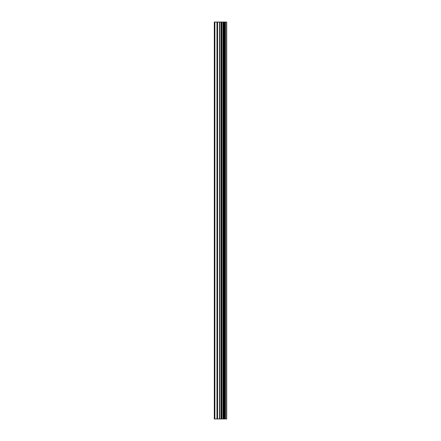 <?xml version="1.0" encoding="UTF-8"?>
<svg xmlns="http://www.w3.org/2000/svg" width="441" height="441" viewBox="0 0 441 441"><rect width="100%" height="100%" fill="white"/><g stroke="black" fill="none" stroke-linecap="round" stroke-linejoin="round"><path stroke-width="0.66" d="M219.486 418.95L226.702 418.95L226.702 22.05L214.298 22.05L214.298 418.95L219.486 418.95L219.486 22.05M226.668 418.95L226.668 22.05M226.558 418.95L226.558 22.05M221.801 418.95L221.801 22.05M221.404 418.95L221.404 22.05M214.877 418.95L214.877 22.05M225.467 418.95L225.467 22.05M225.213 418.95L225.213 22.05M225.097 418.95L225.097 22.05M224.849 418.95L224.849 22.05M224.816 418.95L224.816 22.05M224.502 418.95L224.502 22.05M223.874 418.95L223.874 22.05M223.565 418.95L223.565 22.05M223.51 418.95L223.51 22.05M223.273 418.95L223.273 22.05M223.157 418.95L223.157 22.05M222.909 418.95L222.909 22.05M221.244 418.95L221.244 22.05M221.007 418.95L221.007 22.05M219.717 418.95L219.717 22.05M217.567 418.95L217.567 22.05M216.983 418.95L216.983 22.05"/></g></svg>

